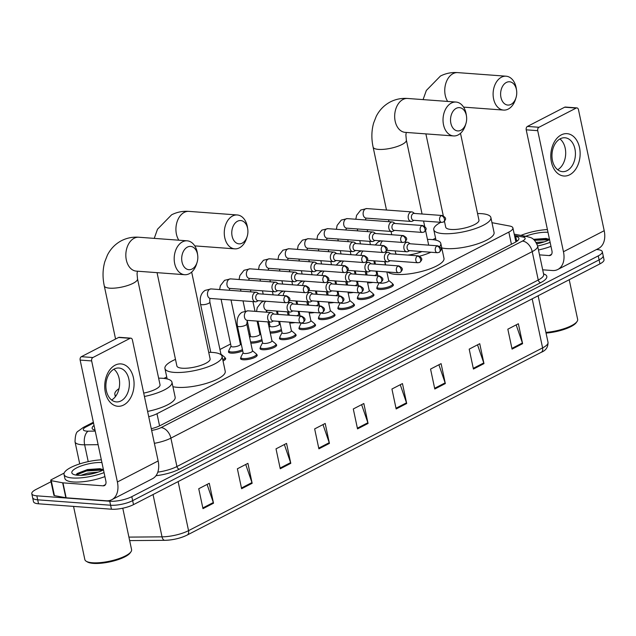 <?xml version="1.0" encoding="UTF-8"?>
<svg xmlns="http://www.w3.org/2000/svg" width="636" height="636" viewBox="0 0 636 636"><rect width="100%" height="100%" fill="white"/><g stroke="black" fill="none" stroke-linecap="round" stroke-linejoin="round"><path stroke-width="0.95" d="M392.706 284.085A8.491 2.401 168 0 1 393.398 284.793A8.491 2.401 168 0 1 388.668 288.068A8.491 2.401 168 0 1 379.469 289.46A8.491 2.401 168 0 1 376.782 288.331A8.491 2.401 168 0 1 377.124 287.4M373.245 294.134A8.491 2.401 168 0 1 373.936 294.842A8.491 2.401 168 0 1 369.214 298.117A8.491 2.401 168 0 1 360.008 299.508A8.491 2.401 168 0 1 357.321 298.371A8.491 2.401 168 0 1 357.663 297.441M353.783 304.175A8.491 2.401 168 0 1 354.483 304.882A8.491 2.401 168 0 1 349.752 308.158A8.491 2.401 168 0 1 340.554 309.549A8.491 2.401 168 0 1 337.859 308.412A8.491 2.401 168 0 1 338.209 307.49M334.329 314.224A8.491 2.401 168 0 1 335.021 314.923A8.491 2.401 168 0 1 330.291 318.207A8.491 2.401 168 0 1 321.093 319.598A8.491 2.401 168 0 1 318.405 318.461A8.491 2.401 168 0 1 318.747 317.531M314.868 324.265A8.491 2.401 168 0 1 315.559 324.972A8.491 2.401 168 0 1 310.837 328.248A8.491 2.401 168 0 1 301.631 329.639A8.491 2.401 168 0 1 298.944 328.502A8.491 2.401 168 0 1 299.294 327.58M295.414 334.313A8.491 2.401 168 0 1 296.106 335.013A8.491 2.401 168 0 1 291.375 338.296A8.491 2.401 168 0 1 282.177 339.68A8.491 2.401 168 0 1 279.482 338.551A8.491 2.401 168 0 1 279.832 337.621M275.952 344.354A8.491 2.401 168 0 1 276.644 345.062A8.491 2.401 168 0 1 271.922 348.337A8.491 2.401 168 0 1 262.716 349.728A8.491 2.401 168 0 1 260.029 348.592A8.491 2.401 168 0 1 260.37 347.661M256.491 354.395A8.491 2.401 168 0 1 257.19 355.103A8.491 2.401 168 0 1 252.46 358.378A8.491 2.401 168 0 1 243.262 359.769A8.491 2.401 168 0 1 240.567 358.632A8.491 2.401 168 0 1 240.917 357.71M353.433 292.441A8.491 2.401 168 0 1 348.13 292.878M333.972 302.482A8.491 2.401 168 0 1 328.669 302.927M314.518 312.522A8.491 2.401 168 0 1 309.215 312.968M295.056 322.571A8.491 2.401 168 0 1 289.754 323.009M372.887 282.392A8.491 2.401 168 0 1 367.584 282.837M281.621 330.72A8.491 2.401 168 0 1 270.292 333.057M262.167 340.769A8.491 2.401 168 0 1 250.838 343.098M242.706 350.81A8.491 2.401 168 0 1 231.186 353.131A8.491 2.401 168 0 1 228.499 351.994A8.491 2.401 168 0 1 228.849 351.072M224.969 357.806A8.491 2.401 168 0 1 225.661 358.505A8.491 2.401 168 0 1 223.037 360.954M148.721 416.707A15.924 4.5 -12 0 0 156.981 413.71L508.832 232.084A15.924 4.5 -12 0 0 512.902 227.919A15.924 4.5 -12 0 0 509.698 226.026L491.978 222.695M435.565 238.19L432.758 239.637M366.805 273.679L365.756 274.219M347.351 283.728L346.294 284.268M327.89 293.768L326.84 294.309M308.428 303.809L307.379 304.358M288.975 313.858L287.925 314.399M269.513 323.899L268.464 324.44M259.663 328.987L258.86 329.4M250.059 333.948L249.002 334.488M240.201 339.028L239.398 339.441M230.598 343.989L219.945 349.49M166.735 376.957L163.921 378.404M596.457 249.535L597.276 249.598A15.924 4.5 168 0 1 602.316 251.721A15.924 4.5 168 0 1 598.253 255.887L131.811 496.66A15.924 4.5 168 0 1 109.758 501.24L36.84 495.834A15.924 4.5 168 0 1 31.8 493.703A15.924 4.5 168 0 1 35.862 489.537L51.015 481.722M31.8 493.703L33.493 501.677A15.924 4.5 168 0 0 38.534 503.799L111.451 509.213A15.924 4.5 168 0 0 133.504 504.626L599.947 263.861A15.924 4.5 168 0 0 604.009 259.695L603.167 255.712A15.924 4.5 168 0 1 599.096 259.878L132.654 500.643A15.924 4.5 168 0 1 110.608 505.23L37.691 499.817A15.924 4.5 168 0 1 32.651 497.694A15.924 4.5 168 0 0 37.691 499.817L110.608 505.23A15.924 4.5 168 0 0 132.654 500.643L599.096 259.878A15.924 4.5 168 0 0 603.167 255.712L602.316 251.721M151.281 428.72A15.924 4.5 -12 0 0 160.248 425.548L514.834 242.515A15.924 4.5 -12 0 0 518.904 238.349A15.924 4.5 -12 0 0 515.701 236.449L514.675 236.258M94.041 425.476A15.924 4.5 -12 0 0 92.148 428.322A15.924 4.5 -12 0 0 95.034 430.159M94.263 429.96A15.924 4.5 168 0 1 94.891 429.459M515.518 240.241L516.543 240.432A15.924 4.5 168 0 1 517.632 240.694M129.665 540.6L164.859 540.322C172.936 540.067 180.362 538.318 187.143 535.083A5.311 3.546 -117.3 0 1 186.801 535.226A17.41 4.913 168 0 1 165.058 540.314A5.311 2.989 -90.4 0 1 164.859 540.322A5.311 2.989 -90.4 0 1 162.029 536.848A21.234 5.994 -12 0 0 188.55 530.647L542.603 347.892A5.311 3.546 62.7 0 1 541.204 352.328L187.143 535.083A5.311 3.546 -117.3 0 0 188.55 530.647L178.12 481.595M280.253 468.772L276.016 448.849L286.55 443.411L290.787 463.334L280.253 468.772M241.616 488.718L237.379 468.788L247.921 463.35L252.15 483.281L241.616 488.718M202.979 508.657L198.742 488.734L209.284 483.296L213.513 503.219L202.979 508.657M396.156 408.948L391.927 389.017L402.461 383.58L406.698 403.502L396.156 408.948M434.793 389.001L430.556 369.071L441.098 363.633L445.335 383.564L434.793 389.001M473.43 369.055L469.193 349.132L479.735 343.694L483.972 363.617L473.43 369.055M512.067 349.116L507.83 329.186L518.372 323.748L522.601 343.679L512.067 349.116M318.89 448.833L314.653 428.903L325.187 423.465L329.424 443.395L318.89 448.833M357.527 428.887L353.29 408.964L363.824 403.518L368.061 423.449L357.527 428.887M361.622 404.655L367.87 422.749A4.245 2.838 62.7 0 1 368.061 423.449M322.993 424.602L329.233 442.696A4.245 2.838 62.7 0 1 329.424 443.395M516.17 324.885L522.41 342.979A4.245 2.838 62.7 0 1 522.601 343.679M477.533 344.831L483.773 362.925A4.245 2.838 62.7 0 1 483.972 363.617M438.896 364.77L445.136 382.864A4.245 2.838 62.7 0 1 445.335 383.564M400.259 384.716L406.499 402.811A4.245 2.838 62.7 0 1 406.698 403.502M207.082 484.433L213.322 502.527A4.245 2.838 62.7 0 1 213.513 503.219M245.719 464.487L251.959 482.581A4.245 2.838 62.7 0 1 252.15 483.281M284.356 444.54L290.596 462.642A4.245 2.838 62.7 0 1 290.787 463.334M561.23 134.911A21.234 14.628 -85.8 0 1 579.515 147.584A21.234 14.628 -85.8 0 1 569.705 174.765A21.234 14.628 -85.8 0 1 551.42 162.085A21.234 14.628 -85.8 0 1 561.23 134.911M567.081 170.647A16.989 11.702 94.2 0 0 575.381 152.187A16.989 11.702 94.2 0 0 564.951 137.766A16.989 11.702 94.2 0 0 560.308 138.759A16.989 11.702 94.2 0 0 552.008 157.219A16.989 11.702 94.2 0 0 562.439 171.648A16.989 11.702 94.2 0 0 567.081 170.647M559.966 138.95A16.989 11.702 -85.8 0 1 565.627 154.85A16.989 11.702 -85.8 0 1 557.685 169.74M542.691 269.807L552.342 270.523A21.234 14.175 -117.3 0 0 557.844 269.465A21.234 14.175 -117.3 0 0 563.456 251.737L537.722 130.682L526.211 129.824L551.945 250.878A5.311 3.546 62.7 0 1 550.538 255.314A5.311 3.546 62.7 0 1 549.162 255.577L539.511 254.861M557.844 269.465L598.587 248.438A21.234 14.175 -117.3 0 0 604.2 230.701L578.466 109.646A2.655 1.829 94.2 0 0 576.908 107.905A2.655 1.829 94.2 0 0 576.184 108.064L564.673 107.206A2.655 1.829 -85.8 0 1 565.396 107.055L576.908 107.905M526.211 129.824A2.655 1.829 -85.8 0 1 527.443 126.429L538.954 127.279L576.184 108.064M538.954 127.279A2.655 1.829 94.2 0 0 537.722 130.682M527.443 126.429L564.673 107.206M532.34 231.814A2.655 0.747 -12 0 0 531.283 232.068M520.884 235.407A26.545 7.497 168 0 1 547.413 229.564M536.927 243.834A18.579 5.247 168 0 0 549.552 239.629L546.149 238.436L533.429 239.327M539.479 243.254L536.816 243.588M544.217 241.855L536.172 242.395M525.638 236.298A18.579 5.247 168 0 1 547.994 232.283M550.132 242.348A26.545 7.497 168 0 1 537.627 245.989M550.975 246.339A26.545 7.497 168 0 1 538.477 249.972M569.22 279.721L577.647 319.375A23.89 6.742 168 0 1 577.027 321.538A23.89 6.742 168 0 1 545.919 332.405M577.027 321.538L576.232 322.659A22.832 6.447 168 0 1 546.062 333.073M548.335 238.961L533.914 239.74M549.329 239.74L534.486 240.273M506.351 82.465A11.679 8.045 94.2 0 0 500.953 97.411A11.679 8.045 94.2 0 0 511.01 104.384A11.679 8.045 94.2 0 0 516.042 97.618A11.679 8.045 94.2 0 0 516.575 90.368A11.679 8.045 94.2 0 0 506.351 82.465M516.042 97.618L515.55 99.232A16.989 11.702 -85.8 0 1 508.236 109.082A16.989 11.702 -85.8 0 1 503.585 110.084A16.989 11.702 -85.8 0 1 493.154 95.662A16.989 11.702 -85.8 0 1 501.454 77.202A16.989 11.702 -85.8 0 1 506.105 76.201A16.989 11.702 -85.8 0 1 516.329 88.698L516.575 90.368M444.461 221.304L445.709 227.179A16.989 4.794 -12 0 0 451.091 229.453A16.989 4.794 -12 0 0 469.495 226.67A16.989 4.794 -12 0 0 478.948 220.112L460.496 133.306M477.557 213.553A29.2 8.244 168 0 1 481.651 213.672A29.2 8.244 168 0 1 490.889 217.576A29.2 8.244 168 0 1 474.639 228.841A29.2 8.244 168 0 1 443.014 233.619A29.2 8.244 168 0 1 433.768 229.715A29.2 8.244 168 0 1 440.78 222.314M490.889 217.576L494.069 232.522A29.2 8.244 168 0 1 477.819 243.787A29.2 8.244 168 0 1 446.186 248.565A29.2 8.244 168 0 1 441.758 247.913M456.266 108.319A11.679 8.045 94.2 0 0 450.868 123.273A11.679 8.045 94.2 0 0 460.925 130.237A11.679 8.045 94.2 0 0 465.957 123.471A11.679 8.045 94.2 0 0 466.49 116.221A11.679 8.045 94.2 0 0 456.266 108.319M465.957 123.471L465.465 125.085A16.989 11.702 -85.8 0 1 458.151 134.935A16.989 11.702 -85.8 0 1 453.5 135.937A16.989 11.702 -85.8 0 1 443.069 121.516A16.989 11.702 -85.8 0 1 451.369 103.056A16.989 11.702 -85.8 0 1 456.02 102.054A16.989 11.702 -85.8 0 1 466.244 114.552L466.49 116.221M395.179 250.918L395.624 253.033A16.989 4.794 -12 0 0 396.657 254.257M386.561 250.799A29.2 8.244 168 0 1 387.189 250.322M427.464 239.406A29.2 8.244 168 0 1 431.558 239.526A29.2 8.244 168 0 1 440.804 243.429A29.2 8.244 168 0 1 439.691 246.53M440.804 243.429L443.984 258.375A29.2 8.244 168 0 1 427.734 269.64A29.2 8.244 168 0 1 396.101 274.418A29.2 8.244 168 0 1 387.785 272.009M407.787 255.084A16.989 4.794 -12 0 0 421.986 251.57M430.922 252.238A29.2 8.244 168 0 1 419.609 256.197M237.514 221.233A11.679 8.045 94.2 0 0 232.116 236.187A11.679 8.045 94.2 0 0 242.173 243.159A11.679 8.045 94.2 0 0 247.205 236.385A11.679 8.045 94.2 0 0 247.746 229.143A11.679 8.045 94.2 0 0 237.514 221.233M247.205 236.385L246.712 237.999A16.989 11.702 -85.8 0 1 239.398 247.849A16.989 11.702 -85.8 0 1 234.756 248.851A16.989 11.702 -85.8 0 1 224.317 234.43A16.989 11.702 -85.8 0 1 232.617 215.97A16.989 11.702 -85.8 0 1 237.268 214.968A16.989 11.702 -85.8 0 1 247.491 227.465L247.746 229.143M157.044 272.661L176.88 365.946A16.989 4.794 -12 0 0 182.254 368.22A16.989 4.794 -12 0 0 200.658 365.438A16.989 4.794 -12 0 0 210.111 358.887L191.659 272.073M208.719 352.328A29.2 8.244 168 0 1 212.814 352.447A29.2 8.244 168 0 1 222.051 356.343A29.2 8.244 168 0 1 205.802 367.608A29.2 8.244 168 0 1 174.177 372.386A29.2 8.244 168 0 1 164.931 368.49A29.2 8.244 168 0 1 175.48 359.388M222.051 356.343L225.231 371.289A29.2 8.244 168 0 1 208.982 382.554A29.2 8.244 168 0 1 177.349 387.332A29.2 8.244 168 0 1 172.92 386.68M187.429 247.086A11.679 8.045 94.2 0 0 182.031 262.04A11.679 8.045 94.2 0 0 192.088 269.012A11.679 8.045 94.2 0 0 197.12 262.239A11.679 8.045 94.2 0 0 197.653 254.996A11.679 8.045 94.2 0 0 187.429 247.086M197.12 262.239L196.627 263.853A16.989 11.702 -85.8 0 1 189.313 273.703A16.989 11.702 -85.8 0 1 184.663 274.704A16.989 11.702 -85.8 0 1 174.232 260.283A16.989 11.702 -85.8 0 1 182.532 241.823A16.989 11.702 -85.8 0 1 187.183 240.821A16.989 11.702 -85.8 0 1 197.406 253.319L197.653 254.996M115.903 395.95A29.2 8.244 168 0 1 114.846 394.344A29.2 8.244 168 0 1 119.035 388.612M158.634 378.182A29.2 8.244 168 0 1 162.729 378.301A29.2 8.244 168 0 1 171.966 382.196A29.2 8.244 168 0 1 144.428 396.482M143.704 393.104A16.989 4.794 -12 0 0 160.026 384.74L137.511 278.822A16.989 4.794 -12 0 1 133.178 283.266A16.989 4.794 -12 0 1 109.654 288.164A16.989 4.794 -12 0 1 104.28 285.89L115.569 339.028M171.966 382.196L175.146 397.142A29.2 8.244 168 0 1 147.6 411.428M414.521 213.45L413.098 212.4A4.778 3.291 94.2 0 0 411.826 211.915A4.778 3.291 94.2 0 0 410.522 212.193A4.778 3.291 94.2 0 0 408.312 218.315A4.778 3.291 94.2 0 0 411.118 221.447A4.778 3.291 94.2 0 0 412.43 221.161A4.778 3.291 94.2 0 0 412.446 221.153L414.012 220.326M441.257 215.699A3.45 2.377 94.2 0 1 442.203 215.501L414.036 213.41A3.45 2.377 94.2 0 0 413.09 213.617A3.45 2.377 94.2 0 0 411.492 218.029A3.45 2.377 94.2 0 0 413.519 220.295L441.694 222.385L443.531 222.004A3.45 2.305 62.7 0 0 444.437 219.126A3.45 2.305 -117.3 0 0 441.257 215.699A3.45 2.377 94.2 0 0 439.571 219.452A3.45 2.377 94.2 0 0 441.694 222.385M376.035 271.143L376.631 273.949A4.778 1.351 168 0 1 374.517 275.595M395.067 223.49L393.644 222.449A4.778 3.291 94.2 0 0 392.372 221.956A4.778 3.291 94.2 0 0 391.06 222.242A4.778 3.291 94.2 0 0 388.858 228.356A4.778 3.291 94.2 0 0 391.665 231.488A4.778 3.291 94.2 0 0 392.969 231.21A4.778 3.291 94.2 0 0 392.992 231.194L394.551 230.375M421.795 225.748A3.45 2.377 94.2 0 1 422.741 225.542L394.574 223.451A3.45 2.377 94.2 0 0 393.628 223.657A3.45 2.377 94.2 0 0 392.038 228.078A3.45 2.377 94.2 0 0 394.066 230.335L422.232 232.426L424.069 232.053A3.45 2.305 62.7 0 0 424.983 229.167A3.45 2.305 -117.3 0 0 421.795 225.748A3.45 2.377 94.2 0 0 420.11 229.501A3.45 2.377 94.2 0 0 422.232 232.426M356.581 281.184L357.178 283.99A4.778 1.351 168 0 1 355.063 285.636M375.606 233.531L374.183 232.49A4.778 3.291 94.2 0 0 372.911 232.005A4.778 3.291 94.2 0 0 371.607 232.283A4.778 3.291 94.2 0 0 369.397 238.397A4.778 3.291 94.2 0 0 372.203 241.537A4.778 3.291 94.2 0 0 373.507 241.251A4.778 3.291 94.2 0 0 373.531 241.243L375.097 240.416M402.342 235.789A3.45 2.377 94.2 0 1 403.288 235.59L375.113 233.499A3.45 2.377 94.2 0 0 374.175 233.698A3.45 2.377 94.2 0 0 372.577 238.118A3.45 2.377 94.2 0 0 374.604 240.384L402.771 242.467L404.615 242.093A3.45 2.305 62.7 0 0 405.522 239.215A3.45 2.305 -117.3 0 0 402.342 235.789A3.45 2.377 94.2 0 0 400.656 239.541A3.45 2.377 94.2 0 0 402.771 242.467M337.12 291.224L337.716 294.031A4.778 1.351 168 0 1 335.601 295.684M356.144 243.58L354.721 242.531A4.778 3.291 94.2 0 0 353.449 242.046A4.778 3.291 94.2 0 0 352.145 242.332A4.778 3.291 94.2 0 0 349.935 248.445A4.778 3.291 94.2 0 0 352.742 251.578A4.778 3.291 94.2 0 0 354.053 251.3A4.778 3.291 94.2 0 0 354.077 251.284L355.635 250.465M382.88 245.838A3.45 2.377 94.2 0 1 383.826 245.631L355.659 243.54A3.45 2.377 94.2 0 0 354.713 243.747A3.45 2.377 94.2 0 0 353.115 248.159A3.45 2.377 94.2 0 0 355.142 250.425L383.317 252.516L385.154 252.142A3.45 2.305 62.7 0 0 386.068 249.256A3.45 2.305 -117.3 0 0 382.88 245.838A3.45 2.377 94.2 0 0 381.195 249.582A3.45 2.377 94.2 0 0 383.317 252.516M317.658 301.273L318.254 304.08A4.778 1.351 168 0 1 316.14 305.725M336.69 253.621L335.267 252.579A4.778 3.291 94.2 0 0 333.995 252.095A4.778 3.291 94.2 0 0 332.684 252.373A4.778 3.291 94.2 0 0 330.481 258.486A4.778 3.291 94.2 0 0 333.288 261.619A4.778 3.291 94.2 0 0 334.592 261.34A4.778 3.291 94.2 0 0 334.615 261.332L336.174 260.506M363.426 255.879A3.45 2.377 94.2 0 1 364.364 255.68L336.198 253.589A3.45 2.377 94.2 0 0 335.252 253.788A3.45 2.377 94.2 0 0 333.661 258.208A3.45 2.377 94.2 0 0 335.689 260.466L363.856 262.557L365.692 262.183A3.45 2.305 62.7 0 0 366.606 259.305A3.45 2.305 -117.3 0 0 363.426 255.879A3.45 2.377 94.2 0 0 361.741 259.631A3.45 2.377 94.2 0 0 363.856 262.557M298.205 311.314L298.801 314.12A4.778 1.351 168 0 1 296.686 315.774M278.743 321.363L279.339 324.169A4.778 1.351 168 0 1 276.684 326.014A4.778 1.351 168 0 1 271.508 326.793A4.778 1.351 168 0 1 269.99 326.157L269.108 321.975M281.366 329.52A7.966 2.25 168 0 1 270.244 331.865A7.966 2.25 168 0 1 270.038 331.849M317.229 263.67L315.806 262.62A4.778 3.291 94.2 0 0 314.534 262.135A4.778 3.291 94.2 0 0 313.23 262.414A4.778 3.291 94.2 0 0 311.02 268.535A4.778 3.291 94.2 0 0 313.826 271.667A4.778 3.291 94.2 0 0 315.138 271.381A4.778 3.291 94.2 0 0 315.154 271.373L316.72 270.546M343.965 265.928A3.45 2.377 94.2 0 1 344.911 265.721L316.744 263.63A3.45 2.377 94.2 0 0 315.798 263.837A3.45 2.377 94.2 0 0 314.2 268.249A3.45 2.377 94.2 0 0 316.227 270.515L344.402 272.606L346.238 272.232A3.45 2.305 62.7 0 0 347.145 269.346A3.45 2.305 -117.3 0 0 343.965 265.928A3.45 2.377 94.2 0 0 342.279 269.672A3.45 2.377 94.2 0 0 344.402 272.606M257.095 321.085L259.885 334.21A4.778 1.351 168 0 1 257.222 336.054A4.778 1.351 168 0 1 252.047 336.834A4.778 1.351 168 0 1 250.536 336.198L247.165 320.353M261.905 339.568A7.966 2.25 168 0 1 250.791 341.906A7.966 2.25 168 0 1 250.576 341.89M297.767 273.711L296.352 272.669A4.778 3.291 94.2 0 0 295.08 272.176A4.778 3.291 94.2 0 0 293.768 272.462A4.778 3.291 94.2 0 0 291.566 278.576A4.778 3.291 94.2 0 0 294.373 281.708A4.778 3.291 94.2 0 0 295.676 281.43A4.778 3.291 94.2 0 0 295.7 281.414L297.258 280.595M324.503 275.968A3.45 2.377 94.2 0 1 325.449 275.762L297.282 273.671A3.45 2.377 94.2 0 0 296.336 273.877A3.45 2.377 94.2 0 0 294.746 278.298A3.45 2.377 94.2 0 0 296.774 280.555L324.94 282.646L326.777 282.273A3.45 2.305 62.7 0 0 327.691 279.395A3.45 2.305 -117.3 0 0 324.503 275.968A3.45 2.377 94.2 0 0 322.818 279.721A3.45 2.377 94.2 0 0 324.94 282.646M231.011 299.985L240.424 344.259A4.778 1.351 168 0 1 237.769 346.095A4.778 1.351 168 0 1 232.593 346.882A4.778 1.351 168 0 1 231.075 346.238L221.09 299.246M242.451 349.609A7.966 2.25 168 0 1 231.329 351.954A7.966 2.25 168 0 1 228.809 350.889A7.966 2.25 168 0 1 228.896 350.364L231.043 346.095M278.314 283.751L276.891 282.71A4.778 3.291 94.2 0 0 275.619 282.225A4.778 3.291 94.2 0 0 274.315 282.503A4.778 3.291 94.2 0 0 272.105 288.625A4.778 3.291 94.2 0 0 274.911 291.757A4.778 3.291 94.2 0 0 276.215 291.471A4.778 3.291 94.2 0 0 276.239 291.463L277.805 290.636M305.049 286.009A3.45 2.377 94.2 0 1 305.995 285.81L277.821 283.72A3.45 2.377 94.2 0 0 276.883 283.918A3.45 2.377 94.2 0 0 275.285 288.339A3.45 2.377 94.2 0 0 277.312 290.604L305.479 292.695L307.323 292.314A3.45 2.305 62.7 0 0 308.229 289.436A3.45 2.305 -117.3 0 0 305.049 286.009A3.45 2.377 94.2 0 0 303.364 289.762A3.45 2.377 94.2 0 0 305.479 292.695M258.852 293.8L257.429 292.751A4.778 3.291 94.2 0 0 256.157 292.266A4.778 3.291 94.2 0 0 254.853 292.552A4.778 3.291 94.2 0 0 252.643 298.666A4.778 3.291 94.2 0 0 255.449 301.798A4.778 3.291 94.2 0 0 256.761 301.52A4.778 3.291 94.2 0 0 256.785 301.504L258.343 300.685M285.588 296.058A3.45 2.377 94.2 0 1 286.534 295.851L258.367 293.76A3.45 2.377 94.2 0 0 257.421 293.967A3.45 2.377 94.2 0 0 255.823 298.379A3.45 2.377 94.2 0 0 257.85 300.645L286.025 302.736L287.862 302.362A3.45 2.305 62.7 0 0 288.776 299.476A3.45 2.305 -117.3 0 0 285.588 296.058A3.45 2.377 94.2 0 0 283.902 299.802A3.45 2.377 94.2 0 0 286.025 302.736M210.778 352.344L200.523 304.08A4.778 1.351 168 0 0 202.033 304.716A4.778 1.351 168 0 0 208.839 303.237A4.778 1.351 168 0 0 209.872 302.092L220.962 354.3A4.778 1.351 168 0 1 220.891 354.65M220.93 354.149L224.635 357.178A7.966 2.25 168 0 1 224.929 357.623A7.966 2.25 168 0 1 222.783 359.761M386.863 271.946L388.699 280.587A4.778 1.351 168 0 1 386.044 282.432A4.778 1.351 168 0 1 380.869 283.211A4.778 1.351 168 0 1 379.533 282.837M410.172 243.779L408.749 242.729A4.778 3.291 94.2 0 0 407.477 242.244A4.778 3.291 94.2 0 0 403.963 248.644A4.778 3.291 94.2 0 0 406.77 251.776A4.778 3.291 94.2 0 0 408.097 251.482L409.663 250.656M388.668 280.436L392.372 283.465A7.966 2.25 168 0 1 392.666 283.91A7.966 2.25 168 0 1 388.23 286.979A7.966 2.25 168 0 1 379.605 288.283A7.966 2.25 168 0 1 377.084 287.218A7.966 2.25 168 0 1 377.172 286.693L379.112 282.853M436.908 246.029A3.45 2.377 94.2 0 1 437.854 245.83L409.679 243.739A3.45 2.377 94.2 0 0 408.741 243.946A3.45 2.377 94.2 0 0 407.143 248.358A3.45 2.377 94.2 0 0 409.171 250.624L437.337 252.715L439.182 252.333A3.45 2.305 62.7 0 0 440.088 249.455A3.45 2.305 -117.3 0 0 436.908 246.029A3.45 2.377 94.2 0 0 435.223 249.781A3.45 2.377 94.2 0 0 437.337 252.715M367.409 281.986L369.246 290.628A4.778 1.351 168 0 1 366.582 292.473A4.778 1.351 168 0 1 361.407 293.252A4.778 1.351 168 0 1 360.071 292.886M390.711 253.82L389.288 252.778A4.778 3.291 94.2 0 0 388.016 252.285A4.778 3.291 94.2 0 0 384.502 258.685A4.778 3.291 94.2 0 0 387.316 261.817A4.778 3.291 94.2 0 0 388.644 261.523L390.202 260.704M369.214 290.485L372.911 293.506A7.966 2.25 168 0 1 373.205 293.951A7.966 2.25 168 0 1 368.777 297.028A7.966 2.25 168 0 1 360.151 298.332A7.966 2.25 168 0 1 357.631 297.266A7.966 2.25 168 0 1 357.718 296.742L359.65 292.894M417.447 256.077A3.45 2.377 94.2 0 1 418.393 255.871L390.226 253.78A3.45 2.377 94.2 0 0 389.28 253.987A3.45 2.377 94.2 0 0 387.682 258.407A3.45 2.377 94.2 0 0 389.717 260.665L417.884 262.755L419.72 262.382A3.45 2.305 62.7 0 0 420.635 259.496A3.45 2.305 -117.3 0 0 417.447 256.077A3.45 2.377 94.2 0 0 415.761 259.83A3.45 2.377 94.2 0 0 417.884 262.755M347.948 292.027L349.784 300.677A4.778 1.351 168 0 1 347.129 302.521A4.778 1.351 168 0 1 341.953 303.3A4.778 1.351 168 0 1 340.618 302.927M371.257 263.861L369.834 262.819A4.778 3.291 94.2 0 0 368.562 262.334A4.778 3.291 94.2 0 0 365.048 268.726A4.778 3.291 94.2 0 0 367.854 271.866A4.778 3.291 94.2 0 0 369.182 271.572L370.74 270.745M349.752 300.526L353.449 303.555A7.966 2.25 168 0 1 353.751 304A7.966 2.25 168 0 1 349.315 307.069A7.966 2.25 168 0 1 340.689 308.373A7.966 2.25 168 0 1 338.169 307.307A7.966 2.25 168 0 1 338.257 306.783L340.188 302.943M397.993 266.118A3.45 2.377 94.2 0 1 398.931 265.92L370.764 263.829A3.45 2.377 94.2 0 0 369.818 264.027A3.45 2.377 94.2 0 0 368.228 268.448A3.45 2.377 94.2 0 0 370.255 270.713L398.422 272.796L400.259 272.423A3.45 2.305 62.7 0 0 401.173 269.545A3.45 2.305 -117.3 0 0 397.993 266.118A3.45 2.377 94.2 0 0 396.308 269.871A3.45 2.377 94.2 0 0 398.422 272.796M328.486 302.076L330.33 310.718A4.778 1.351 168 0 1 327.667 312.562A4.778 1.351 168 0 1 322.492 313.341A4.778 1.351 168 0 1 321.156 312.976M351.795 273.909L350.372 272.86A4.778 3.291 94.2 0 0 349.1 272.375A4.778 3.291 94.2 0 0 345.587 278.775A4.778 3.291 94.2 0 0 348.393 281.907A4.778 3.291 94.2 0 0 349.721 281.613L351.287 280.794M330.299 310.567L333.995 313.596A7.966 2.25 168 0 1 334.29 314.041A7.966 2.25 168 0 1 329.861 317.118A7.966 2.25 168 0 1 321.228 318.413A7.966 2.25 168 0 1 318.708 317.356A7.966 2.25 168 0 1 318.803 316.823L320.735 312.984M378.531 276.167A3.45 2.377 94.2 0 1 379.477 275.96L351.31 273.87A3.45 2.377 94.2 0 0 350.364 274.076A3.45 2.377 94.2 0 0 348.767 278.489A3.45 2.377 94.2 0 0 350.794 280.754L378.969 282.845L380.805 282.471A3.45 2.305 62.7 0 0 381.711 279.586A3.45 2.305 -117.3 0 0 378.531 276.167A3.45 2.377 94.2 0 0 376.846 279.912A3.45 2.377 94.2 0 0 378.969 282.845M309.032 312.117L310.869 320.759A4.778 1.351 168 0 1 308.206 322.603A4.778 1.351 168 0 1 303.03 323.39A4.778 1.351 168 0 1 301.703 323.016M332.342 283.95L330.919 282.909A4.778 3.291 94.2 0 0 329.647 282.424A4.778 3.291 94.2 0 0 326.133 288.816A4.778 3.291 94.2 0 0 328.939 291.948A4.778 3.291 94.2 0 0 330.267 291.662L331.825 290.835M310.837 320.616L314.534 323.645A7.966 2.25 168 0 1 314.828 324.082A7.966 2.25 168 0 1 310.4 327.158A7.966 2.25 168 0 1 301.774 328.462A7.966 2.25 168 0 1 299.254 327.397A7.966 2.25 168 0 1 299.341 326.872L301.273 323.032M359.07 286.208A3.45 2.377 94.2 0 1 360.016 286.009L331.849 283.918A3.45 2.377 94.2 0 0 330.903 284.117A3.45 2.377 94.2 0 0 329.313 288.537A3.45 2.377 94.2 0 0 331.34 290.795L359.507 292.886L361.343 292.512A3.45 2.305 62.7 0 0 362.258 289.634A3.45 2.305 -117.3 0 0 359.07 286.208A3.45 2.377 94.2 0 0 357.384 289.96A3.45 2.377 94.2 0 0 359.507 292.886M289.571 322.166L291.407 330.807A4.778 1.351 168 0 1 288.752 332.652A4.778 1.351 168 0 1 283.577 333.431A4.778 1.351 168 0 1 282.066 332.795L279.649 321.426M312.88 293.999L311.457 292.95A4.778 3.291 94.2 0 0 310.185 292.465A4.778 3.291 94.2 0 0 306.671 298.864A4.778 3.291 94.2 0 0 309.478 301.997A4.778 3.291 94.2 0 0 310.805 301.703L312.371 300.876M291.375 330.656L295.08 333.685A7.966 2.25 168 0 1 295.374 334.131A7.966 2.25 168 0 1 290.938 337.199A7.966 2.25 168 0 1 282.312 338.503A7.966 2.25 168 0 1 279.792 337.438A7.966 2.25 168 0 1 279.88 336.913L282.034 332.644M339.616 296.257A3.45 2.377 94.2 0 1 340.562 296.05L312.387 293.959A3.45 2.377 94.2 0 0 311.449 294.166A3.45 2.377 94.2 0 0 309.851 298.578A3.45 2.377 94.2 0 0 311.879 300.844L340.045 302.935L341.89 302.561A3.45 2.305 62.7 0 0 342.796 299.675A3.45 2.305 -117.3 0 0 339.616 296.257A3.45 2.377 94.2 0 0 337.931 300.001A3.45 2.377 94.2 0 0 340.045 302.935M267.923 321.888L271.954 340.848A4.778 1.351 168 0 1 269.29 342.693A4.778 1.351 168 0 1 264.115 343.48A4.778 1.351 168 0 1 262.604 342.836L257.993 321.148M293.419 304.04L291.996 302.998A4.778 3.291 94.2 0 0 290.724 302.505A4.778 3.291 94.2 0 0 287.21 308.905A4.778 3.291 94.2 0 0 290.024 312.038A4.778 3.291 94.2 0 0 291.352 311.743L292.91 310.925M271.922 340.705L275.619 343.726A7.966 2.25 168 0 1 275.913 344.171A7.966 2.25 168 0 1 271.485 347.248A7.966 2.25 168 0 1 262.859 348.552A7.966 2.25 168 0 1 260.339 347.487A7.966 2.25 168 0 1 260.426 346.962L262.573 342.693M320.154 306.298A3.45 2.377 94.2 0 1 321.101 306.091L292.934 304A3.45 2.377 94.2 0 0 291.988 304.207A3.45 2.377 94.2 0 0 290.39 308.627A3.45 2.377 94.2 0 0 292.417 310.885L320.592 312.976L322.428 312.602A3.45 2.305 62.7 0 0 323.342 309.724A3.45 2.305 -117.3 0 0 320.154 306.298A3.45 2.377 94.2 0 0 318.469 310.05A3.45 2.377 94.2 0 0 320.592 312.976M237.427 325.982A4.778 1.351 168 0 0 238.937 326.618A4.778 1.351 168 0 0 245.75 325.139A4.778 1.351 168 0 0 246.776 323.994L252.492 350.897A4.778 1.351 168 0 1 249.837 352.742A4.778 1.351 168 0 1 244.661 353.521A4.778 1.351 168 0 1 243.143 352.885L237.427 325.982C236.401 319.55 237.928 314.987 242.014 312.276L248.016 310.829A4.778 3.291 94.2 0 0 246.506 311.219A4.778 3.291 94.2 0 0 244.494 317.221A4.778 3.291 94.2 0 0 247.309 320.361L270.562 322.086A4.778 3.291 94.2 0 0 271.89 321.792L273.448 320.965M273.965 314.081L272.542 313.039A4.778 3.291 94.2 0 0 271.27 312.554A4.778 3.291 94.2 0 0 267.756 318.954A4.778 3.291 94.2 0 0 270.562 322.086M252.46 350.746L256.157 353.775A7.966 2.25 168 0 1 256.459 354.22A7.966 2.25 168 0 1 252.023 357.289A7.966 2.25 168 0 1 243.397 358.593A7.966 2.25 168 0 1 240.877 357.527A7.966 2.25 168 0 1 240.965 357.003L243.111 352.734M300.701 316.338A3.45 2.377 94.2 0 1 301.639 316.14L273.472 314.049A3.45 2.377 94.2 0 0 272.526 314.248A3.45 2.377 94.2 0 0 270.936 318.668A3.45 2.377 94.2 0 0 272.963 320.934L301.13 323.024L302.967 322.643A3.45 2.305 62.7 0 0 303.881 319.765A3.45 2.305 -117.3 0 0 300.701 316.338A3.45 2.377 94.2 0 0 299.015 320.091A3.45 2.377 94.2 0 0 301.13 323.024M115.164 365.159A21.234 14.628 -85.8 0 1 133.449 377.84A21.234 14.628 -85.8 0 1 123.63 405.021A21.234 14.628 -85.8 0 1 105.345 392.34A21.234 14.628 -85.8 0 1 115.164 365.159M121.015 400.903A16.989 11.702 94.2 0 0 129.315 382.443A16.989 11.702 94.2 0 0 118.884 368.013A16.989 11.702 94.2 0 0 114.234 369.015A16.989 11.702 94.2 0 0 105.934 387.475A16.989 11.702 94.2 0 0 116.364 401.904A16.989 11.702 94.2 0 0 121.015 400.903M113.9 369.198A16.989 11.702 -85.8 0 1 119.552 385.106A16.989 11.702 -85.8 0 1 111.61 399.996M62.662 482.819A2.655 0.747 -12 0 0 62.964 482.851L66.144 497.797A2.655 0.747 168 0 1 65.834 497.757L62.662 482.819L51.254 480.673A2.655 0.747 -12 0 1 50.721 480.355A2.655 0.747 -12 0 1 51.397 479.663L64.157 473.081M66.144 497.797L106.276 500.778A21.234 14.175 -117.3 0 0 111.777 499.721A21.234 14.175 -117.3 0 0 117.39 481.993L91.656 360.93L80.144 360.079L105.87 481.134A5.311 3.546 62.7 0 1 104.471 485.57A5.311 3.546 62.7 0 1 103.096 485.832L62.964 482.851M65.834 497.757L54.434 495.619A2.655 0.747 168 0 1 53.901 495.301L50.721 480.355M111.777 499.721L152.521 478.693A21.234 14.175 -117.3 0 0 158.133 460.957L132.399 339.902A2.655 1.829 94.2 0 0 130.841 338.161A2.655 1.829 94.2 0 0 130.11 338.32L118.598 337.462A2.655 1.829 -85.8 0 1 119.329 337.311L130.841 338.161M80.144 360.079A2.655 1.829 -85.8 0 1 81.368 356.685L92.88 357.535L130.11 338.32M92.88 357.535A2.655 1.829 94.2 0 0 91.656 360.93M81.368 356.685L118.598 337.462M86.273 462.07A2.655 0.747 -12 0 0 85.216 462.324M122.772 508.204L131.58 549.631A23.89 6.742 168 0 1 130.96 551.794L130.157 552.915A22.832 6.447 168 0 1 93.317 563.385A22.832 6.447 168 0 1 87.474 561.986L86.289 561.286A23.89 6.742 168 0 1 84.842 559.561L73.545 506.399M130.96 551.794A23.89 6.742 168 0 1 92.403 562.757A23.89 6.742 168 0 1 86.289 561.286M104.058 472.604A26.545 7.497 168 0 1 72.44 477.978A26.545 7.497 168 0 1 64.037 474.432A26.545 7.497 168 0 1 101.339 459.82M104.908 476.587A26.545 7.497 168 0 1 73.283 481.961A26.545 7.497 168 0 1 64.88 478.415L64.037 474.432M101.919 462.539A18.579 5.247 168 0 0 79.603 466.546A18.579 5.247 168 0 0 72.949 474.114A18.579 5.247 168 0 0 77.703 475.259A18.579 5.247 168 0 0 103.485 469.885L100.083 468.692L87.458 469.559L77.226 473.494L75.994 475.06M93.405 473.502L85.574 474.965M98.143 472.111L87.593 473.144L80.875 475.323M102.269 469.217L86.281 470.338L76.773 473.876M103.263 469.996L86.417 470.966L76.113 475.084M94.955 429.769A15.924 10.629 -117.3 0 0 94.398 430M511.423 244.272L508.832 232.084M159.572 425.882L156.981 413.71M93.532 423.051L86.019 426.931A10.621 2.997 -12 0 0 86.671 431.121A10.621 2.997 -12 0 0 88.11 431.168L95.241 431.113M98.127 444.691L84.644 444.803A21.234 5.994 168 0 1 81.766 444.715A21.234 5.994 168 0 1 75.04 441.877L79.723 463.89M88.221 461.625L84.644 444.803A10.621 5.97 -90.4 0 1 88.11 431.168M543.565 273.925A23.89 6.742 168 0 1 540.703 282.646L179.376 469.161A23.89 6.742 168 0 1 155.963 475.72M598.253 255.887L599.947 263.861M36.84 495.834L38.534 503.799M109.758 501.24L111.451 509.213M131.811 496.66L133.504 504.626M543.677 274.458L537.643 246.06A21.234 5.994 168 0 1 532.221 251.618L538.255 280.015A21.234 5.994 -12 0 0 543.677 274.458L543.708 274.625M151.63 430.389A10.621 2.997 -12 0 0 161.099 427.599L522.426 241.084A10.621 7.091 62.7 0 1 532.221 251.618L170.893 438.132L176.927 466.53L538.255 280.015A2.655 1.773 -117.3 0 0 540.703 282.646M161.099 427.599A10.621 7.091 62.7 0 1 170.893 438.132A21.234 5.994 168 0 1 154.381 443.324M157.8 472.143A21.234 5.994 -12 0 0 176.927 466.53A2.655 1.773 -117.3 0 0 179.376 469.161M522.426 241.084A10.621 2.997 -12 0 0 523.007 237.045L514.5 235.447M523.007 237.045A10.621 8.435 -79.4 0 1 527.085 236.568L514.23 234.159M93.357 422.248L83.268 427.456A10.621 7.091 62.7 0 1 86.019 426.931M516.543 240.432L515.701 236.449M532.181 298.841L542.603 347.892A21.234 5.994 -12 0 0 548.025 342.335C548.121 347.2 545.847 350.523 541.204 352.328M128.917 537.11L162.029 536.848L153.037 494.546M357.368 428.171L367.87 422.749M396.005 408.225L406.499 402.811M434.642 388.286L445.136 382.864M473.279 368.339L483.773 362.925M511.916 348.401L522.41 342.979M318.731 448.118L329.233 442.696M280.102 468.056L290.596 462.642M241.465 488.003L251.959 482.581M202.828 507.941L213.322 502.527M563.456 251.737L604.2 230.701M549.162 255.577L551.555 254.344M423.075 99.606L426.343 90.471L440.438 76.042C445.852 73.299 451.624 72.162 457.745 72.615A16.989 11.702 94.2 0 0 453.102 73.609A16.989 11.702 94.2 0 0 447.665 101.434M386.489 210.031L373.117 147.123C371.313 138.728 371.48 130.706 373.618 123.042L376.25 116.324C379.477 109.988 384.176 105.179 390.353 101.895C395.767 99.152 401.539 98.016 407.66 98.469A16.989 11.702 94.2 0 0 403.017 99.462A16.989 11.702 94.2 0 0 394.718 117.922A16.989 11.702 94.2 0 0 405.148 132.352L453.5 135.937M373.117 147.123A16.989 4.794 -12 0 0 378.492 149.388A16.989 4.794 -12 0 0 402.016 144.499A16.989 4.794 -12 0 0 406.348 140.055L405.879 134.951L406.269 132.431M154.238 238.381L157.505 229.238L171.601 214.809C177.015 212.074 182.786 210.929 188.908 211.383A16.989 11.702 94.2 0 0 184.265 212.384A16.989 11.702 94.2 0 0 178.827 240.201M104.28 285.89C102.476 277.503 102.642 269.473 104.781 261.809L107.42 255.092C110.64 248.755 115.339 243.946 121.516 240.662C126.93 237.928 132.701 236.783 138.823 237.236A16.989 11.702 94.2 0 0 134.18 238.238A16.989 11.702 94.2 0 0 125.88 256.698A16.989 11.702 94.2 0 0 136.311 271.119L184.663 274.704M355.818 219.245L356.589 215.358L360.779 210.015L366.773 208.568A4.778 3.291 94.2 0 0 365.469 208.854A4.778 3.291 94.2 0 0 365.271 208.966A4.778 3.291 94.2 0 0 363.14 214.197A4.778 3.291 94.2 0 0 366.066 218.1L411.118 221.447M336.365 229.294L337.128 225.406L341.317 220.064L347.312 218.617A4.778 3.291 94.2 0 0 346.008 218.895A4.778 3.291 94.2 0 0 345.809 219.007A4.778 3.291 94.2 0 0 343.686 224.238A4.778 3.291 94.2 0 0 346.604 228.149L391.665 231.488M316.903 239.335L317.674 235.447L321.864 230.105L327.858 228.658A4.778 3.291 94.2 0 0 326.546 228.944A4.778 3.291 94.2 0 0 326.355 229.055A4.778 3.291 94.2 0 0 324.225 234.279A4.778 3.291 94.2 0 0 327.15 238.19L372.203 241.537M297.441 249.384L298.212 245.496L302.402 240.154L308.396 238.707A4.778 3.291 94.2 0 0 307.093 238.985A4.778 3.291 94.2 0 0 306.894 239.096A4.778 3.291 94.2 0 0 304.771 244.327A4.778 3.291 94.2 0 0 307.689 248.231L352.742 251.578M277.988 259.424L278.759 255.537L282.94 250.194L288.943 248.748A4.778 3.291 94.2 0 0 287.631 249.034A4.778 3.291 94.2 0 0 287.44 249.145A4.778 3.291 94.2 0 0 285.31 254.368A4.778 3.291 94.2 0 0 288.235 258.28L333.288 261.619M258.526 269.465L259.297 265.578L263.487 260.235L269.481 258.796A4.778 3.291 94.2 0 0 268.177 259.075A4.778 3.291 94.2 0 0 267.979 259.186A4.778 3.291 94.2 0 0 265.848 264.417A4.778 3.291 94.2 0 0 268.774 268.32L313.826 271.667M239.072 279.514L239.836 275.627L244.025 270.284L250.02 268.837A4.778 3.291 94.2 0 0 248.716 269.115A4.778 3.291 94.2 0 0 248.517 269.227A4.778 3.291 94.2 0 0 246.394 274.458A4.778 3.291 94.2 0 0 249.312 278.369L294.373 281.708M219.611 289.555L220.382 285.667L224.572 280.325L230.566 278.878A4.778 3.291 94.2 0 0 229.254 279.164A4.778 3.291 94.2 0 0 229.063 279.276A4.778 3.291 94.2 0 0 226.933 284.499A4.778 3.291 94.2 0 0 229.858 288.41L274.911 291.757M200.523 304.08C199.489 297.648 201.024 293.085 205.11 290.374L211.104 288.927A4.778 3.291 94.2 0 0 209.8 289.205A4.778 3.291 94.2 0 0 209.602 289.316A4.778 3.291 94.2 0 0 207.479 294.548A4.778 3.291 94.2 0 0 210.397 298.459L255.449 301.798M382.618 240.972A4.778 3.291 94.2 0 0 380.567 245.393M363.164 251.021A4.778 3.291 94.2 0 0 361.113 255.434M343.702 261.062A4.778 3.291 94.2 0 0 341.651 265.482M324.241 271.111A4.778 3.291 94.2 0 0 322.19 275.523M304.787 281.152A4.778 3.291 94.2 0 0 302.736 285.564M285.325 291.193A4.778 3.291 94.2 0 0 283.274 295.613M265.872 301.241A4.778 3.291 94.2 0 0 263.956 307.18A4.778 3.291 94.2 0 0 266.762 310.312L290.024 312.038M117.39 481.993L158.133 460.957M103.096 485.832L105.481 484.6M51.254 480.673L54.434 495.619M94.947 429.713L94.39 429.992M515.883 241.934L512.902 227.919M537.643 246.06C533.763 236.624 530.209 237.824 527.085 236.568M83.268 427.456L78.18 431.168C76.209 432.011 75.167 435.573 75.04 441.877M548.025 342.335L538.128 295.764M463.588 107.118L503.585 110.084M443.284 215.763L425.882 133.886M433.768 229.715L435.994 240.177M457.745 72.615L506.105 76.201M391.736 234.732L391.037 231.44M388.97 221.71L388.556 219.77M384.971 261.642L385.67 264.934M407.66 98.469L456.02 102.054M428.688 245.146L425.579 230.518M424.689 226.329L423.56 221.034M422.065 214.006L406.348 140.055M194.751 245.886L234.756 248.851M164.931 368.49L167.157 378.945M188.908 211.383L237.268 214.968M137.432 271.198L137.042 273.726L137.511 278.822M114.846 394.344L115.347 396.705M138.823 237.236L187.183 240.821M442.203 215.501C446.393 217.814 446.552 219.015 443.531 222.004M365.358 219.953L366.066 218.1M367.099 275.046L366.4 271.755M360.477 243.898L359.777 240.615M357.71 230.876L357.297 228.936M374.54 264.107L373.841 260.816M370.406 244.637L369.707 241.346M367.632 231.615L367.226 229.675M376.599 273.798L377.681 274.68M366.773 208.568L411.826 211.915M422.741 225.542C426.931 227.863 427.09 229.055 424.069 232.053M345.897 230.001L346.405 228.157M347.638 285.087L346.938 281.796M341.015 253.947L340.324 250.656M338.249 240.917L337.835 238.985M355.087 274.148L354.387 270.864M350.945 254.678L350.245 251.395M348.178 241.656L347.765 239.716M357.146 283.847L358.219 284.721M347.312 218.617L392.372 221.956M403.288 235.59C407.477 237.904 407.636 239.104 404.615 242.093M326.435 240.042L327.15 238.19M328.176 295.128L327.484 291.845M321.562 263.988L320.862 260.696M318.795 250.966L318.382 249.026M335.625 284.197L334.926 280.905M331.483 264.727L330.784 261.436M328.717 251.697L328.303 249.765M337.684 293.888L338.757 294.77M327.858 228.658L372.911 232.005M383.826 245.631C388.016 247.953 388.175 249.145 385.154 252.142M306.981 250.091L307.49 248.239M308.722 305.177L308.023 301.885M302.1 274.029L301.4 270.745M299.333 261.006L298.92 259.075M316.164 294.237L315.464 290.954M312.03 274.768L311.33 271.477M309.263 261.746L308.85 259.806M318.231 303.929L319.304 304.811M308.396 238.707L353.449 242.046M364.364 255.68C368.554 257.993 368.713 259.194 365.692 262.183M287.52 260.132L288.235 258.28M289.261 315.218L288.561 311.934M282.646 284.077L281.947 280.786M279.872 271.055L279.466 269.115M296.71 304.286L296.01 300.995M292.568 284.817L291.868 281.525M289.801 271.787L289.388 269.855M298.769 313.977L299.842 314.852M288.943 248.748L333.995 252.095M344.911 265.721C349.1 268.034 349.259 269.235 346.238 272.232M268.066 270.173L268.774 268.32M267.033 312.236L266.627 310.312M263.185 294.118L262.485 290.835M260.418 281.096L260.005 279.156M269.966 326.006L269.139 327.635M277.248 314.327L276.549 311.044M273.114 294.858L272.415 291.566M270.34 281.835L269.934 279.896M279.307 324.018L280.381 324.901M269.481 258.796L314.534 262.135M325.449 275.762C329.639 278.083 329.798 279.276 326.777 282.273M248.604 280.222L249.312 278.369M245.178 311.004L243.024 300.876M240.957 291.137L240.543 289.205M250.505 336.054L249.686 337.676M255.02 311.346L252.953 301.615M250.886 291.876L250.473 289.944M259.854 334.067L260.927 334.941M250.02 268.837L295.08 272.176M305.995 285.81C310.185 288.124 310.344 289.324 307.323 292.314M229.143 290.262L229.858 288.41M228.809 350.889L229.191 352.702M240.392 344.108L241.465 344.99M230.566 278.878L275.619 282.225M286.534 295.851C290.724 298.173 290.883 299.365 287.862 302.362M209.872 302.092C209.681 299.81 209.785 298.602 210.198 298.459M224.929 357.623L225.311 359.435M211.104 288.927L256.157 292.266M437.854 245.83C442.044 248.143 442.203 249.344 439.182 252.333M380.789 240.837L378.229 241.966L375.184 244.987M377.927 275.849L376.941 271.206M375.447 264.171L374.747 260.887M386.799 250.29L406.77 251.776M377.084 287.218L377.474 289.03M385.368 264.91L384.669 261.627M404.719 242.038L407.477 242.244M392.666 283.91L393.048 285.723M418.393 255.871C422.582 258.192 422.741 259.385 419.72 262.382M361.328 250.886L358.768 252.007L355.723 255.036M358.466 285.89L357.48 281.247M355.985 274.219L355.286 270.928M367.338 260.339L387.316 261.817M357.631 297.266L358.012 299.079M365.915 274.959L365.215 271.667M385.257 252.087L388.016 252.285M373.205 293.951L373.594 295.764M398.931 265.92C403.121 268.233 403.28 269.433 400.259 272.423M341.874 260.927L339.306 262.056L336.261 265.077M339.012 295.939L338.018 291.296M336.524 284.26L335.832 280.977M347.884 270.38L367.854 271.866M338.169 307.307L338.551 309.12M346.453 285L345.753 281.708M365.803 262.127L368.562 262.334M353.751 304L354.133 305.813M379.477 275.96C383.667 278.282 383.826 279.474 380.805 282.471M322.412 270.976L319.852 272.097L316.808 275.126M319.55 305.98L318.564 301.337M317.07 294.309L316.37 291.018M328.422 280.428L348.393 281.907M318.708 317.356L319.097 319.169M326.991 295.04L326.3 291.757M346.342 272.168L349.1 272.375M334.29 314.041L334.671 315.853M360.016 286.009C364.205 288.323 364.364 289.523 361.343 292.512M302.959 281.017L300.391 282.138L297.346 285.166M300.089 316.02L299.103 311.386M297.608 304.35L296.909 301.067M308.969 290.469L328.939 291.948M299.254 327.397L299.635 329.21M307.538 305.089L306.838 301.798M326.88 282.217L329.647 282.424M314.828 324.082L315.218 325.894M340.562 296.05C344.752 298.364 344.911 299.564 341.89 302.561M283.497 291.057L280.937 292.186L277.892 295.215M278.155 314.399L277.455 311.107M289.507 300.51L309.478 301.997M279.792 337.438L280.182 339.25M288.076 315.13L287.377 311.847M307.427 292.258L310.185 292.465M295.374 334.131L295.756 335.943M321.101 306.091C325.29 308.412 325.449 309.605 322.428 312.602M266.055 312.165L266.762 310.312M264.035 301.106L261.476 302.227L257.286 307.57L256.515 311.457M260.339 347.487L260.72 349.299M287.965 302.307L290.724 302.505M275.913 344.171L276.302 345.984M301.639 316.14C305.829 318.453 305.988 319.654 302.967 322.643M246.776 323.994L247.309 320.361M240.877 357.527L241.259 359.34M248.016 310.829L271.27 312.554M256.459 354.22L256.841 356.033"/></g></svg>
